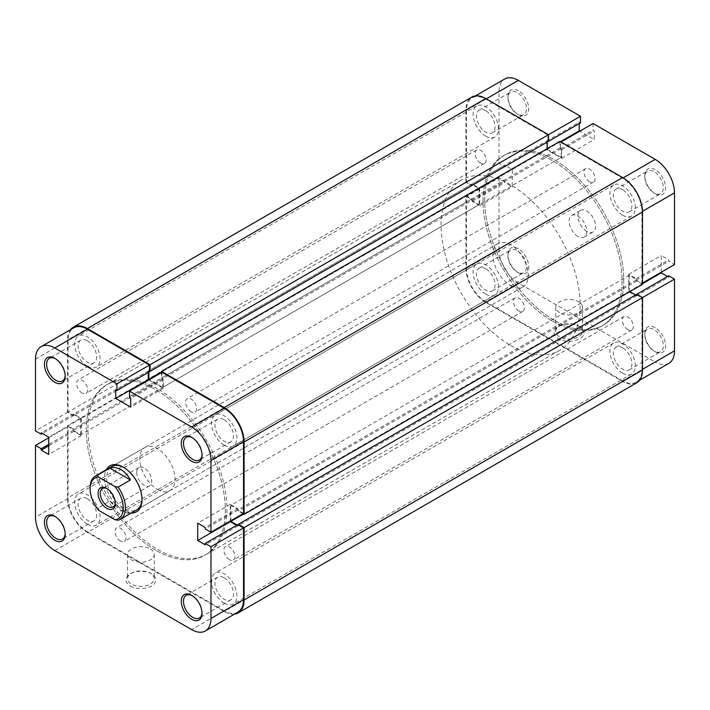 <?xml version="1.0" encoding="UTF-8"?>
<svg xmlns="http://www.w3.org/2000/svg" width="710" height="710" viewBox="0 0 710 710"><rect width="100%" height="100%" fill="white"/><g stroke="black" fill="none" stroke-linecap="round" stroke-linejoin="round"><path stroke-width="0.53" stroke-dasharray="3.55 2.66" d="M115.277 502.662A10.614 6.124 -120 0 0 115.295 502.059L115.295 503.337M136.702 472.363A10.614 6.124 -120 0 0 141.334 483.048A10.614 6.124 -120 0 0 149.517 485.888A10.614 6.124 -120 0 0 151.709 481.034A10.614 6.124 -120 0 0 147.076 470.348A10.614 6.124 -120 0 0 138.903 467.508A10.614 6.124 -120 0 0 136.702 472.363M552.549 321.231A98.326 56.773 -120 0 0 601.716 326.103A98.326 56.773 -120 0 0 616.786 247.311A98.326 56.773 -120 0 0 552.549 160.664A98.326 56.773 -120 0 0 503.381 155.792A98.326 56.773 -120 0 0 488.311 234.584A98.326 56.773 -120 0 0 552.549 321.231A98.326 56.773 60 0 1 488.311 234.584A98.326 56.773 60 0 1 503.381 155.792A98.326 56.773 60 0 1 552.549 160.664A98.326 56.773 60 0 1 616.786 247.311A98.326 56.773 60 0 1 601.716 326.103A98.326 56.773 60 0 1 552.549 321.231M510.614 345.442A98.326 56.773 -120 0 0 559.773 350.314A98.326 56.773 -120 0 0 574.851 271.522A98.326 56.773 -120 0 0 510.614 184.875A98.326 56.773 -120 0 0 461.447 180.003A98.326 56.773 -120 0 0 446.377 258.795A98.326 56.773 -120 0 0 510.614 345.442M510.614 285.544A24.974 14.422 -120 0 0 523.101 286.787A24.974 14.422 -120 0 0 526.927 266.774A24.974 14.422 -120 0 0 510.614 244.773A24.974 14.422 -120 0 0 498.127 243.53A24.974 14.422 -120 0 0 494.293 263.543A24.974 14.422 -120 0 0 510.614 285.544M90.126 487.53A24.974 14.422 60 0 0 97.492 508.351L109.855 501.216L121.028 510.472C124.8 512.62 127.933 513.499 130.445 513.099L118.082 520.235M97.492 508.351L98.424 510.162M115.295 502.059A10.614 6.124 -120 0 0 107.787 489.057A10.614 6.124 -120 0 0 107.254 488.773M109.855 501.216L130.445 513.099M87.374 524.175A17.945 10.366 60 0 1 75.642 508.351A17.945 10.366 60 0 1 78.393 493.974A17.945 10.366 60 0 1 87.374 494.861A17.945 10.366 60 0 1 99.098 510.676A17.945 10.366 60 0 1 96.347 525.063A17.945 10.366 60 0 1 87.374 524.175M485.782 294.153A17.945 10.366 60 0 1 474.058 278.338A17.945 10.366 60 0 1 476.809 263.951A17.945 10.366 60 0 1 485.782 264.839A17.945 10.366 60 0 1 497.506 280.654A17.945 10.366 60 0 1 494.755 295.041A17.945 10.366 60 0 1 485.782 294.153M87.374 366.147A17.945 10.366 60 0 1 75.642 350.332A17.945 10.366 60 0 1 78.393 335.954A17.945 10.366 60 0 1 87.374 336.842A17.945 10.366 60 0 1 99.098 352.657A17.945 10.366 60 0 1 96.347 367.034A17.945 10.366 60 0 1 87.374 366.147M485.782 136.134A17.945 10.366 60 0 1 474.058 120.309A17.945 10.366 60 0 1 476.809 105.932A17.945 10.366 60 0 1 485.782 106.819A17.945 10.366 60 0 1 497.506 122.635A17.945 10.366 60 0 1 494.755 137.021A17.945 10.366 60 0 1 485.782 136.134M224.218 445.161A17.945 10.366 60 0 1 212.494 429.346A17.945 10.366 60 0 1 215.245 414.959A17.945 10.366 60 0 1 224.218 415.847A17.945 10.366 60 0 1 235.942 431.662A17.945 10.366 60 0 1 233.191 446.049A17.945 10.366 60 0 1 224.218 445.161M622.626 215.139A17.945 10.366 60 0 1 610.902 199.324A17.945 10.366 60 0 1 613.653 184.937A17.945 10.366 60 0 1 622.626 185.825A17.945 10.366 60 0 1 634.358 201.649A17.945 10.366 60 0 1 631.607 216.026A17.945 10.366 60 0 1 622.626 215.139M224.218 603.18A17.945 10.366 60 0 1 212.494 587.365A17.945 10.366 60 0 1 215.245 572.979A17.945 10.366 60 0 1 224.218 573.866A17.945 10.366 60 0 1 235.942 589.691A17.945 10.366 60 0 1 233.191 604.068A17.945 10.366 60 0 1 224.218 603.18M622.626 373.158A17.945 10.366 60 0 1 610.902 357.343A17.945 10.366 60 0 1 613.653 342.965A17.945 10.366 60 0 1 622.626 343.853A17.945 10.366 60 0 1 634.358 359.668A17.945 10.366 60 0 1 631.607 374.046A17.945 10.366 60 0 1 622.626 373.158M155.792 550.294A98.326 56.773 60 0 1 91.563 463.648A98.326 56.773 60 0 1 106.633 384.855A98.326 56.773 60 0 1 155.792 389.728A98.326 56.773 60 0 1 220.029 476.374A98.326 56.773 60 0 1 204.959 555.167A98.326 56.773 60 0 1 155.792 550.294A98.326 56.773 -120 0 0 204.959 555.167A98.326 56.773 -120 0 0 220.029 476.374A98.326 56.773 -120 0 0 155.792 389.728A98.326 56.773 -120 0 0 106.633 384.855A98.326 56.773 -120 0 0 91.563 463.648A98.326 56.773 -120 0 0 155.792 550.294M554.208 320.272A98.326 56.773 60 0 1 489.971 233.625A98.326 56.773 60 0 1 505.041 154.833A98.326 56.773 60 0 1 554.208 159.706A98.326 56.773 60 0 1 618.437 246.352A98.326 56.773 60 0 1 603.367 325.144A98.326 56.773 60 0 1 554.208 320.272A98.326 56.773 60 0 1 489.971 233.625A98.326 56.773 60 0 1 505.041 154.833A98.326 56.773 60 0 1 554.208 159.706A98.326 56.773 60 0 1 618.437 246.352A98.326 56.773 60 0 1 603.367 325.144A98.326 56.773 60 0 1 554.208 320.272M229.436 559.675A7.801 4.508 60 0 1 224.333 552.797A7.801 4.508 60 0 1 225.531 546.549A7.801 4.508 60 0 1 229.436 546.931A7.801 4.508 60 0 1 234.531 553.809A7.801 4.508 60 0 1 233.333 560.066A7.801 4.508 60 0 1 229.436 559.675M627.844 329.653A7.801 4.508 60 0 1 622.741 322.775A7.801 4.508 60 0 1 623.939 316.527A7.801 4.508 60 0 1 627.844 316.908A7.801 4.508 60 0 1 632.938 323.787A7.801 4.508 60 0 1 631.74 330.043A7.801 4.508 60 0 1 627.844 329.653M191.114 411.738A7.801 4.508 60 0 1 186.011 404.869A7.801 4.508 60 0 1 187.209 398.612A7.801 4.508 60 0 1 191.114 398.993A7.801 4.508 60 0 1 196.209 405.871A7.801 4.508 60 0 1 195.01 412.128A7.801 4.508 60 0 1 191.114 411.738M589.522 181.724A7.801 4.508 60 0 1 584.419 174.846A7.801 4.508 60 0 1 585.617 168.589A7.801 4.508 60 0 1 589.522 168.98A7.801 4.508 60 0 1 594.616 175.858A7.801 4.508 60 0 1 593.427 182.106A7.801 4.508 60 0 1 589.522 181.724M82.156 393.091A7.801 4.508 60 0 1 77.062 386.213A7.801 4.508 60 0 1 78.26 379.957A7.801 4.508 60 0 1 82.156 380.347A7.801 4.508 60 0 1 87.259 387.225A7.801 4.508 60 0 1 86.061 393.473A7.801 4.508 60 0 1 82.156 393.091M480.563 163.069A7.801 4.508 60 0 1 475.469 156.191A7.801 4.508 60 0 1 476.667 149.934A7.801 4.508 60 0 1 480.563 150.325A7.801 4.508 60 0 1 485.667 157.203A7.801 4.508 60 0 1 484.468 163.451A7.801 4.508 60 0 1 480.563 163.069M120.478 541.02A7.801 4.508 60 0 1 115.384 534.142A7.801 4.508 60 0 1 116.573 527.894A7.801 4.508 60 0 1 120.478 528.275A7.801 4.508 60 0 1 125.581 535.154A7.801 4.508 60 0 1 124.383 541.41A7.801 4.508 60 0 1 120.478 541.02M518.886 311.007A7.801 4.508 60 0 1 513.791 304.128A7.801 4.508 60 0 1 514.99 297.872A7.801 4.508 60 0 1 518.886 298.262A7.801 4.508 60 0 1 523.989 305.131A7.801 4.508 60 0 1 522.791 311.388A7.801 4.508 60 0 1 518.886 311.007M234.593 614.079A28.089 16.224 60 0 1 224.218 611.461L87.374 532.456A28.089 16.224 60 0 1 67.503 498.047L67.503 425.663L73.245 428.973L73.245 430.375L80.745 434.706L479.161 204.693L471.653 200.362L73.245 430.375M636.675 382.832A28.089 16.224 60 0 1 622.626 381.447L485.782 302.433A28.089 16.224 60 0 1 465.911 268.025L465.911 195.64L67.503 425.663M465.911 195.64L471.653 198.96L73.245 428.973M471.653 198.96L471.653 200.362M471.653 185.701L73.245 415.723L67.503 412.412L465.911 182.39L471.653 185.701L471.653 184.298L479.161 188.638L80.745 418.651L80.745 434.706M479.161 188.638L479.161 204.693M471.653 184.298L73.245 414.32L80.745 418.651M73.245 415.723L73.245 414.32M67.503 412.412L67.503 340.028A28.089 16.224 60 0 1 70.423 329.742M465.911 182.39L465.911 110.006A28.089 16.224 60 0 1 471.733 97.146M149.508 371.055L148.843 370.673L148.843 372.075M548.466 141.352L547.25 140.651L148.843 370.673M547.25 148.683L547.25 149.322L161.534 372.013M547.25 140.651L547.25 142.053M559.941 141.352L559.941 147.982L561.157 148.683L561.157 157.345L162.75 387.367L149.393 379.655M561.157 157.345L547.25 149.322M561.157 148.683L162.75 378.705L162.75 387.367M559.941 147.982L161.534 378.004L162.75 378.705M161.534 372.652L161.534 378.004M242.98 513.721L238.347 511.04L238.347 509.638L230.839 505.307L629.255 275.294L636.755 279.625L238.347 509.638M642.497 284.337L636.755 281.027L238.347 511.04M636.755 281.027L636.755 279.625M230.839 520.732L230.839 505.307M629.805 291.668L629.255 291.348L243.53 514.04M629.255 291.348L629.255 275.294M668.847 363.36A27.317 15.771 60 0 1 655.188 362.011L622.626 380.808A27.317 15.771 -120 0 0 636.284 382.158A27.317 15.771 -120 0 0 641.947 369.653L641.947 297.907L636.204 294.597L636.755 294.277L636.755 295.68L238.347 525.702L237.131 525.001M636.755 295.68L635.539 294.978M238.347 524.938L238.347 525.702M518.335 248.722A14.67 8.467 -120 0 0 507.961 254.712A14.67 8.467 -120 0 0 518.335 272.675L518.335 272.675A14.67 8.467 -120 0 0 528.71 266.685A14.67 8.467 -120 0 0 518.335 248.722M517.235 272.045L518.335 272.675L517.235 272.045A13.108 7.57 60 0 1 507.961 255.982A13.108 7.57 60 0 1 510.676 249.982A13.108 7.57 60 0 1 517.235 250.63A13.108 7.57 60 0 1 525.799 262.185A13.108 7.57 60 0 1 523.785 272.693A13.108 7.57 60 0 1 517.235 272.045M655.188 327.727A14.67 8.467 -120 0 0 644.813 333.718A14.67 8.467 -120 0 0 655.188 351.69L655.188 351.69A14.67 8.467 -120 0 0 665.563 345.699A14.67 8.467 -120 0 0 655.188 327.727M654.079 351.051L655.188 351.69L654.079 351.051A13.108 7.57 60 0 1 644.813 334.996A13.108 7.57 60 0 1 647.529 328.996A13.108 7.57 60 0 1 654.079 329.644A13.108 7.57 60 0 1 662.652 341.19A13.108 7.57 60 0 1 660.637 351.698A13.108 7.57 60 0 1 654.079 351.051M518.335 90.703A14.67 8.467 -120 0 0 507.961 96.693A14.67 8.467 -120 0 0 518.335 114.656L518.335 114.656A14.67 8.467 -120 0 0 528.71 108.665A14.67 8.467 -120 0 0 518.335 90.703M517.235 114.017L518.335 114.656L517.235 114.017A13.108 7.57 60 0 1 507.961 97.962A13.108 7.57 60 0 1 510.676 91.963A13.108 7.57 60 0 1 517.235 92.611A13.108 7.57 60 0 1 525.799 104.166A13.108 7.57 60 0 1 523.785 114.665A13.108 7.57 60 0 1 517.235 114.017M655.188 169.708A14.67 8.467 -120 0 0 644.813 175.698A14.67 8.467 -120 0 0 655.188 193.67L655.188 193.67A14.67 8.467 -120 0 0 665.563 187.68A14.67 8.467 -120 0 0 655.188 169.708M654.079 193.031L655.188 193.67L654.079 193.031A13.108 7.57 60 0 1 644.813 176.976A13.108 7.57 60 0 1 647.529 170.968A13.108 7.57 60 0 1 654.079 171.616A13.108 7.57 60 0 1 662.652 183.171A13.108 7.57 60 0 1 660.637 193.679A13.108 7.57 60 0 1 654.079 193.031M578.561 325.97L579.662 326.609A14.928 8.618 0 0 0 558.548 326.609A14.928 8.618 0 0 0 558.548 338.794A14.928 8.618 0 0 0 579.662 338.794A14.928 8.618 0 0 0 579.662 326.609L578.561 325.97A13.366 7.721 180 0 1 582.475 331.428A13.366 7.721 180 0 1 574.221 338.555A13.366 7.721 180 0 1 559.649 336.886A13.366 7.721 180 0 1 555.735 331.428A13.366 7.721 180 0 1 559.649 325.97A13.366 7.721 180 0 1 578.561 325.97M485.782 110.769A13.108 7.57 -120 0 0 479.223 110.121A13.108 7.57 -120 0 0 477.218 120.629A13.108 7.57 -120 0 0 485.782 132.175A13.108 7.57 -120 0 0 492.332 132.832A13.108 7.57 -120 0 0 494.346 122.324A13.108 7.57 -120 0 0 485.782 110.769M485.782 268.788A13.108 7.57 -120 0 0 479.223 268.14A13.108 7.57 -120 0 0 477.218 278.648A13.108 7.57 -120 0 0 485.782 290.204A13.108 7.57 -120 0 0 492.332 290.851A13.108 7.57 -120 0 0 494.346 280.344A13.108 7.57 -120 0 0 485.782 268.788M622.626 189.783A13.108 7.57 -120 0 0 616.076 189.126A13.108 7.57 -120 0 0 614.061 199.634A13.108 7.57 -120 0 0 622.626 211.19A13.108 7.57 -120 0 0 629.184 211.837A13.108 7.57 -120 0 0 631.19 201.329A13.108 7.57 -120 0 0 622.626 189.783M622.626 347.802A13.108 7.57 -120 0 0 616.076 347.154A13.108 7.57 -120 0 0 614.061 357.654A13.108 7.57 -120 0 0 622.626 369.209A13.108 7.57 -120 0 0 629.184 369.857A13.108 7.57 -120 0 0 631.19 359.358A13.108 7.57 -120 0 0 622.626 347.802M559.649 312.675A13.366 7.721 180 0 1 555.735 307.217A13.366 7.721 180 0 1 563.989 300.082A13.366 7.721 180 0 1 578.561 301.759A13.366 7.721 180 0 1 582.475 307.217A13.366 7.721 180 0 1 574.221 314.344A13.366 7.721 180 0 1 559.649 312.675M586.762 231.389A12.487 7.206 60 0 1 578.606 220.384A12.487 7.206 60 0 1 580.523 210.382A12.487 7.206 60 0 1 586.762 211.003A12.487 7.206 60 0 1 594.918 221.999A12.487 7.206 60 0 1 593.001 232.01A12.487 7.206 60 0 1 586.762 231.389M577.931 236.483A12.487 7.206 60 0 1 569.775 225.487A12.487 7.206 60 0 1 571.692 215.476A12.487 7.206 60 0 1 577.931 216.097A12.487 7.206 60 0 1 586.087 227.102A12.487 7.206 60 0 1 584.179 237.105A12.487 7.206 60 0 1 577.931 236.483M499.023 177.802L499.023 249.547L466.47 268.344L466.47 196.599L499.023 177.802L504.766 181.112L504.766 182.514L512.265 186.854L512.265 169.521L504.766 165.19L504.766 166.584L499.023 163.273L499.023 91.528A27.317 15.771 60 0 1 504.677 79.023M636.204 294.597L636.204 295.999L628.696 291.668L628.696 274.335L636.204 278.666L636.204 280.068L641.947 283.379L641.947 211.633A27.317 15.771 -120 0 0 622.626 178.183L560.492 142.311L560.492 148.94L561.708 149.641L561.708 158.303L546.7 149.641L546.7 140.97L547.916 141.672L547.916 135.042L485.782 99.169A27.317 15.771 -120 0 0 472.123 97.82A27.317 15.771 -120 0 0 466.47 110.325L499.023 91.528M547.916 135.042L548.466 134.731M641.947 283.379L642.497 283.059M466.47 196.599L472.203 199.909L472.203 201.312L479.711 205.643L479.711 188.319L472.203 183.979L472.203 185.381L466.47 182.071L466.47 110.325M466.47 268.344A27.317 15.771 -120 0 0 485.782 301.794L518.335 282.997L655.188 362.011M622.626 380.808L485.782 301.794M579.253 123.576L579.253 122.173L580.469 122.874M593.054 123.513L593.054 130.143L594.27 130.844L594.27 139.506L579.813 131.164M661.259 272.232L661.259 255.538L668.758 259.869L668.758 261.271L674.5 264.582M668.758 275.799L668.758 277.202L667.551 276.501M518.335 282.997A27.317 15.771 60 0 1 499.023 249.547M641.947 297.907L642.497 297.588M560.492 142.311L561.051 141.991M466.47 182.071L499.023 163.273M636.204 280.068L668.758 261.271M636.204 278.666L668.758 259.869M628.696 274.335L661.259 255.538M628.696 291.668L642.497 283.698M636.204 295.999L668.758 277.202M546.7 140.97L579.253 122.173M546.7 149.641L560.492 141.672M561.708 158.303L594.27 139.506M561.708 149.641L594.27 130.844M560.492 148.94L593.054 130.143M472.203 199.909L504.766 181.112M472.203 201.312L504.766 182.514M479.711 205.643L512.265 186.854M479.711 188.319L512.265 169.521M472.203 183.979L504.766 165.19M472.203 185.381L504.766 166.584M202.022 612.65A13.108 7.57 -120 0 0 202.039 612.038A13.108 7.57 -120 0 0 192.765 595.983L191.665 595.344L192.765 595.983A13.108 7.57 -120 0 0 192.232 595.69M202.022 454.622A13.108 7.57 -120 0 0 202.039 454.018A13.108 7.57 -120 0 0 192.765 437.955L191.665 437.324L192.765 437.955A13.108 7.57 -120 0 0 192.232 437.671M65.169 375.617A13.108 7.57 -120 0 0 65.187 375.004A13.108 7.57 -120 0 0 55.921 358.949L54.812 358.31L55.921 358.949A13.108 7.57 -120 0 0 55.38 358.656M65.169 533.636A13.108 7.57 -120 0 0 65.187 533.024A13.108 7.57 -120 0 0 55.921 516.969L54.812 516.33L55.921 516.969A13.108 7.57 -120 0 0 55.38 516.676M130.338 586.016A14.928 8.618 0 0 0 151.452 586.016A14.928 8.618 0 0 0 151.452 573.831L151.452 573.831A14.928 8.618 0 0 0 130.338 573.831A14.928 8.618 0 0 0 130.338 586.016M150.351 573.192L151.452 573.831L150.351 573.192A13.366 7.721 180 0 1 154.265 578.65A13.366 7.721 180 0 1 146.012 585.777A13.366 7.721 180 0 1 131.439 584.108A13.366 7.721 180 0 1 127.525 578.65A13.366 7.721 180 0 1 131.439 573.192A13.366 7.721 180 0 1 150.351 573.192M141.991 498.988A24.974 14.422 -120 0 0 142 498.367A24.974 14.422 -120 0 0 124.339 467.784L123.238 467.144L124.339 467.784A24.974 14.422 -120 0 0 123.797 467.473M131.243 513.019A26.536 15.318 60 0 1 123.238 510.472A26.536 15.318 60 0 1 106.269 469.772M498.127 243.53L111.852 466.541A24.974 14.422 -120 0 0 108.026 486.554A24.974 14.422 -120 0 0 124.339 508.555A24.974 14.422 -120 0 0 136.826 509.798L523.101 286.787M224.218 577.825A13.108 7.57 60 0 1 232.782 589.371A13.108 7.57 60 0 1 230.777 599.879A13.108 7.57 60 0 1 224.218 599.231A13.108 7.57 60 0 1 215.654 587.676A13.108 7.57 60 0 1 217.668 577.168A13.108 7.57 60 0 1 224.218 577.825M224.218 419.796A13.108 7.57 60 0 1 232.782 431.352A13.108 7.57 60 0 1 230.777 441.86A13.108 7.57 60 0 1 224.218 441.212A13.108 7.57 60 0 1 215.654 429.656A13.108 7.57 60 0 1 217.668 419.148A13.108 7.57 60 0 1 224.218 419.796M87.374 340.791A13.108 7.57 60 0 1 95.939 352.346A13.108 7.57 60 0 1 93.924 362.845A13.108 7.57 60 0 1 87.374 362.198A13.108 7.57 60 0 1 78.81 350.642A13.108 7.57 60 0 1 80.816 340.143A13.108 7.57 60 0 1 87.374 340.791M87.374 498.81A13.108 7.57 60 0 1 95.939 510.366A13.108 7.57 60 0 1 93.924 520.874A13.108 7.57 60 0 1 87.374 520.217A13.108 7.57 60 0 1 78.81 508.671A13.108 7.57 60 0 1 80.816 498.163A13.108 7.57 60 0 1 87.374 498.81M150.351 548.981A13.366 7.721 180 0 1 154.265 554.439A13.366 7.721 180 0 1 146.012 561.566A13.366 7.721 180 0 1 131.439 559.897A13.366 7.721 180 0 1 127.525 554.439A13.366 7.721 180 0 1 135.779 547.303A13.366 7.721 180 0 1 150.351 548.981M157.451 388.769A98.326 56.773 -120 0 0 108.284 383.897A98.326 56.773 -120 0 0 93.214 462.689A98.326 56.773 -120 0 0 157.451 549.336A98.326 56.773 -120 0 0 206.619 554.208A98.326 56.773 -120 0 0 221.689 475.416A98.326 56.773 -120 0 0 157.451 388.769M157.451 489.447A24.974 14.422 -120 0 0 169.938 490.681A24.974 14.422 -120 0 0 173.764 470.668A24.974 14.422 -120 0 0 157.451 448.667A24.974 14.422 -120 0 0 144.964 447.424A24.974 14.422 -120 0 0 141.139 467.437A24.974 14.422 -120 0 0 157.451 489.447M54.812 550.614L87.374 531.817A27.317 15.771 60 0 1 68.053 498.367L68.053 426.621L73.796 429.932L73.796 431.334L81.304 435.665L81.304 418.332L73.796 414.001L73.796 415.403L68.053 412.093L68.053 340.347A27.317 15.771 60 0 1 73.716 327.842M68.053 412.093L35.5 430.89M243.53 513.401L237.797 510.091L237.797 508.688L230.288 504.357L230.288 521.051M236.581 525.32L237.797 526.021L237.797 524.619M237.877 612.18A27.317 15.771 60 0 1 224.218 610.831L191.665 629.619M87.374 531.817L224.218 610.831M149.508 371.694L148.292 370.993L148.292 372.395M148.843 379.974L163.3 388.326L163.3 379.655L162.084 378.954L162.084 372.333M68.053 426.621L48.742 437.768M73.796 415.403L42.449 433.499M73.796 414.001L41.242 432.798M81.304 418.332L48.742 437.129M81.304 435.665L48.742 454.462M73.796 431.334L48.742 445.8M73.796 429.932L48.742 444.398M162.084 378.954L129.531 397.751M163.3 379.655L130.746 398.452M163.3 388.326L130.746 407.123M148.292 370.993L115.73 389.79M237.797 526.021L205.234 544.81M230.288 504.357L197.735 523.146M237.797 508.688L205.234 527.486M237.797 510.091L205.234 528.888M485.782 302.433L87.374 532.456M622.626 381.447L224.218 611.461M465.911 268.025L67.503 498.047M465.911 110.006L67.503 340.028M486.332 98.859L485.782 99.169M642.488 211.323L641.947 211.633M641.947 369.653L642.497 369.333M622.626 178.183L623.176 177.873M35.5 359.145L68.053 340.347M68.053 498.367L35.5 517.164M149.517 485.888L113.094 506.922M206.619 554.208L559.773 350.314M108.284 383.897L461.447 180.003M138.903 467.508L102.48 488.533M107.787 489.057L106.686 488.427M476.809 263.951L78.393 493.974M476.809 105.932L78.393 335.954M613.653 184.937L215.245 414.959M613.653 342.965L215.245 572.979M623.939 316.527L225.531 546.549M585.617 168.589L187.209 398.612M476.667 149.934L78.26 379.957M514.99 297.872L116.573 527.894M522.791 311.388L124.383 541.41M484.468 163.451L86.061 393.473M593.427 182.106L195.01 412.128M631.74 330.043L233.333 560.066M631.607 374.046L233.191 604.068M631.607 216.026L233.191 446.049M494.755 137.021L96.347 367.034M494.755 295.041L96.347 525.063M507.961 255.982L507.961 254.712M644.813 334.996L644.813 333.718M507.961 97.962L507.961 96.693M644.813 176.976L644.813 175.698M559.649 325.97L558.548 326.609M479.223 110.121L510.676 91.963M479.223 268.14L510.676 249.982M616.076 189.126L647.529 170.968M616.076 347.154L647.529 328.996M555.735 307.217L555.735 331.428M571.692 215.476L580.523 210.382M584.179 237.105L593.001 232.01M582.475 307.217L582.475 331.428M629.184 369.857L660.637 351.698M629.184 211.837L660.637 193.679M492.332 290.851L523.785 272.693M492.332 132.832L523.785 114.665M475.407 95.921L472.123 97.82M639.577 380.258L636.284 382.158M202.039 612.038L202.039 613.307M202.039 454.018L202.039 455.287M65.187 375.004L65.187 376.282M65.187 533.024L65.187 534.302M142 498.367L142 499.636M230.777 599.879L199.324 618.037M230.777 441.86L199.324 460.018M93.924 362.845L62.471 381.004M93.924 520.874L62.471 539.032M154.265 554.439L154.265 578.65M169.938 490.681L136.826 509.798M144.964 447.424L111.852 466.541M127.525 554.439L127.525 578.65M80.816 498.163L49.363 516.321M80.816 340.143L49.363 358.302M217.668 419.148L186.215 437.307M217.668 577.168L186.215 595.335M131.439 573.192L130.338 573.831"/><path stroke-width="1.06" d="M115.295 503.337A12.177 7.029 60 0 1 106.686 508.307A12.177 7.029 60 0 1 98.078 493.397A12.177 7.029 60 0 1 106.686 488.427A12.177 7.029 60 0 1 115.295 503.337M107.254 488.773A10.614 6.124 -120 0 0 102.48 488.533A10.614 6.124 -120 0 0 100.279 493.397A10.614 6.124 -120 0 0 104.911 504.073A10.614 6.124 -120 0 0 113.094 506.922A10.614 6.124 -120 0 0 115.277 502.662M97.492 475.221L98.424 477.031A23.412 13.517 -120 0 0 90.126 488.808L90.126 487.53A24.974 14.422 60 0 1 95.3 476.099A24.974 14.422 60 0 1 97.492 475.221L109.855 468.076C113.52 467.011 117.248 467.553 121.028 469.692C124.8 471.91 127.933 475.336 130.445 479.969L118.082 487.104A24.974 14.422 60 0 1 120.274 519.356A24.974 14.422 60 0 1 118.082 520.235L114.94 519.702A23.412 13.517 -120 0 0 123.238 507.925A23.412 13.517 -120 0 0 114.94 486.563L118.082 487.104M90.126 488.808A23.412 13.517 -120 0 0 98.424 510.162L114.94 519.702M98.424 477.031L114.94 486.563M109.855 468.076L130.445 479.969M70.423 329.742A28.089 16.224 60 0 1 73.325 327.168A28.089 16.224 60 0 1 87.374 328.552L150.059 364.745L150.059 371.374L149.508 371.055M73.325 327.168L471.733 97.146A28.089 16.224 60 0 1 485.782 98.539L87.374 328.552M485.782 98.539L548.466 134.731L150.059 364.745M475.407 95.921L504.677 79.023A27.317 15.771 60 0 1 518.335 80.381L580.469 116.254L548.466 134.731L548.466 141.352L150.059 371.374M148.843 372.075L148.843 379.335L161.534 372.013M547.25 142.053L547.25 148.683M149.393 379.655L148.843 379.335M622.626 177.544L224.218 407.567A28.089 16.224 60 0 1 244.089 441.975L244.089 514.359L642.497 284.337L642.497 211.953A28.089 16.224 60 0 0 622.626 177.544L559.941 141.352L161.534 371.374L161.534 372.652M224.218 407.567L161.534 371.374M244.089 514.359L242.98 513.721M243.53 514.04L230.839 521.362L230.839 520.732M237.131 525.001L230.839 521.362M635.539 294.978L629.805 291.668M642.497 369.972L244.089 599.994A28.089 16.224 60 0 1 238.267 612.854L636.675 382.832A28.089 16.224 60 0 0 642.497 369.972L642.497 297.588L636.755 294.277L238.347 524.299L238.347 524.938M636.755 294.277L668.758 275.799L674.5 279.11L642.497 297.588L244.089 527.61L238.347 524.299M244.089 599.994L244.089 527.61M238.267 612.854A28.089 16.224 60 0 1 234.593 614.079M561.051 141.991L593.054 123.513L655.188 159.386A27.317 15.771 60 0 1 674.5 192.836L674.5 264.582L642.497 283.059M547.916 141.672L580.469 122.874L580.469 116.254M579.813 131.164L579.253 130.844L579.253 123.576M667.551 276.501L661.259 272.871L661.259 272.232M674.5 279.11L674.5 350.855A27.317 15.771 60 0 1 668.847 363.36L639.577 380.258M642.497 283.698L661.259 272.871M560.492 141.672L579.253 130.844M191.665 595.344L191.665 595.344A14.67 8.467 60 0 1 202.039 613.307A14.67 8.467 60 0 1 191.665 619.297A14.67 8.467 60 0 1 181.29 601.334A14.67 8.467 60 0 1 191.665 595.344M192.232 595.69A13.108 7.57 -120 0 0 186.215 595.335A13.108 7.57 -120 0 0 184.201 605.834A13.108 7.57 -120 0 0 192.765 617.389A13.108 7.57 -120 0 0 199.324 618.037A13.108 7.57 -120 0 0 202.022 612.65M191.665 437.324L191.665 437.324A14.67 8.467 60 0 1 202.039 455.287A14.67 8.467 60 0 1 191.665 461.278A14.67 8.467 60 0 1 181.29 443.315A14.67 8.467 60 0 1 191.665 437.324M192.232 437.671A13.108 7.57 -120 0 0 186.215 437.307A13.108 7.57 -120 0 0 184.201 447.815A13.108 7.57 -120 0 0 192.765 459.37A13.108 7.57 -120 0 0 199.324 460.018A13.108 7.57 -120 0 0 202.022 454.622M54.812 358.31L54.812 358.31A14.67 8.467 60 0 1 65.187 376.282A14.67 8.467 60 0 1 54.812 382.273A14.67 8.467 60 0 1 44.437 364.301A14.67 8.467 60 0 1 54.812 358.31M55.38 358.656A13.108 7.57 -120 0 0 49.363 358.302A13.108 7.57 -120 0 0 47.348 368.809A13.108 7.57 -120 0 0 55.921 380.356A13.108 7.57 -120 0 0 62.471 381.004A13.108 7.57 -120 0 0 65.169 375.617M54.812 516.33L54.812 516.33A14.67 8.467 60 0 1 65.187 534.302A14.67 8.467 60 0 1 54.812 540.292A14.67 8.467 60 0 1 44.437 522.32A14.67 8.467 60 0 1 54.812 516.33M55.38 516.676A13.108 7.57 -120 0 0 49.363 516.321A13.108 7.57 -120 0 0 47.348 526.829A13.108 7.57 -120 0 0 55.921 538.384A13.108 7.57 -120 0 0 62.471 539.032A13.108 7.57 -120 0 0 65.169 533.636M106.269 469.772A26.536 15.318 60 0 1 123.238 467.144L123.238 467.144A26.536 15.318 60 0 1 142 499.636A26.536 15.318 60 0 1 131.243 513.019M120.274 519.356L136.826 509.798A24.974 14.422 -120 0 0 141.991 498.988M210.976 546.727L210.976 618.472L243.53 599.675L243.53 527.929L210.976 546.727L205.234 543.416L205.234 544.81L197.735 540.479L197.735 523.146L205.234 527.486L205.234 528.888L210.976 532.198L210.976 460.453A27.317 15.771 -120 0 0 191.665 427.003L129.531 391.13L162.084 372.333L224.218 408.206A27.317 15.771 60 0 1 243.53 441.655L210.976 460.453M41.153 346.64L73.716 327.842A27.317 15.771 60 0 1 87.374 329.192L149.508 365.064L116.946 383.861L54.812 347.989A27.317 15.771 -120 0 0 41.153 346.64A27.317 15.771 -120 0 0 35.5 359.145L35.5 430.89L41.242 434.2L41.242 432.798L48.742 437.129L48.742 454.462L41.242 450.131L41.242 448.729L35.5 445.418L35.5 517.164A27.317 15.771 -120 0 0 54.812 550.614L191.665 629.619A27.317 15.771 -120 0 0 205.323 630.977A27.317 15.771 -120 0 0 210.976 618.472M123.797 467.473A24.974 14.422 -120 0 0 111.852 466.541L95.3 476.099M210.976 532.198L243.53 513.401L243.53 441.655M230.288 521.051L230.288 521.681L236.581 525.32M205.234 543.416L237.797 524.619L243.53 527.929M243.53 599.675A27.317 15.771 60 0 1 237.877 612.18L205.323 630.977M149.508 365.064L149.508 371.694L116.946 390.491L115.73 389.79L115.73 398.452L130.746 407.123L130.746 398.452L129.531 397.751L129.531 391.13M148.292 372.395L148.292 379.655L148.843 379.974M116.946 383.861L116.946 390.491M48.742 437.768L35.5 445.418M42.449 433.499L41.242 434.2M48.742 445.8L41.242 450.131M48.742 444.398L41.242 448.729M148.292 379.655L115.73 398.452M230.288 521.681L197.735 540.479M642.497 211.953L244.089 441.975M518.335 80.381L486.332 98.859M674.5 192.836L642.488 211.323M642.497 369.333L674.5 350.855M623.176 177.873L655.188 159.386M191.665 427.003L224.218 408.206M87.374 329.192L54.812 347.989"/></g></svg>
